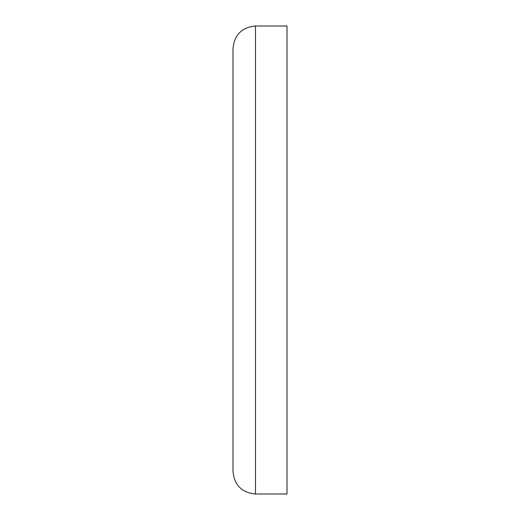 <?xml version="1.0" encoding="UTF-8"?>
<svg xmlns="http://www.w3.org/2000/svg" width="520" height="520" viewBox="0 0 520 520"><rect width="100%" height="100%" fill="white"/><g stroke="black" fill="none" stroke-linecap="round" stroke-linejoin="round"><path stroke-width="0.78" d="M255.502 26L287.001 26L287.001 494L255.502 494C241.833 492.668 234.332 485.166 232.999 471.497L232.999 48.503C234.332 34.834 241.833 27.332 255.502 26L255.502 494"/></g></svg>
